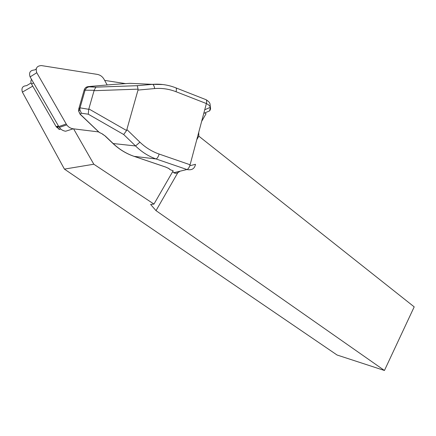 <?xml version="1.0" encoding="UTF-8"?>
<svg xmlns="http://www.w3.org/2000/svg" width="436" height="436" viewBox="0 0 436 436"><rect width="100%" height="100%" fill="white"/><g stroke="black" fill="none" stroke-linecap="round" stroke-linejoin="round"><path stroke-width="0.65" d="M201.634 121.41L206.048 113.752L204.882 112.88M177.779 172.76L156.023 210.637L150.6 204.44L153.963 204.086L93.816 164.225L73.591 128.843M93.816 164.225L64.419 169.108L337.066 355.013L384.443 370.48L414.2 306.868L198.816 136.152L196.767 139.716M198.816 136.152L198.734 132.315M104.651 80.393L125.933 83.679M153.963 204.086L173.174 170.776L170.28 169.778L169.566 169.092M156.023 210.637L384.443 370.48M64.419 169.108L22.389 92.11C21.168 88.077 22.558 85.93 26.558 85.679L31.098 82.976M60.724 129.007L59.122 129.541L57.536 126.789M59.443 129.438L56.184 126.707L31.566 84.061C30.694 82.426 30.673 80.845 31.496 79.319M173.157 172.089L174.416 173.01C175.85 173.675 177.708 173.076 180.003 171.206M189.807 165.745L195.475 164.307C194.663 168.716 191.829 170.46 186.973 169.539L156.061 158.955C148.425 156.251 141.591 151.919 135.563 145.956L139.923 142.18C145.575 147.597 151.979 151.554 159.135 154.055L190.101 164.781L206.386 103.55L176.051 91.724C169.037 89.009 161.909 87.963 154.666 88.568L137.989 90.078L138.07 89.146L94.045 90.693L94.132 90.301L85.08 90.187L84.224 89.865L78.725 109.071L78.594 110.984L80.104 114.248M102.406 134.097L105.403 136.141L113.18 143.542C119.344 149.395 126.326 153.668 134.119 156.355L156.061 158.955C157.238 158.513 158.263 156.878 159.135 154.055M142.926 83.908L129.993 83.331L112.788 84.491L88.176 86.601L95.985 87.129L137.264 85.679L152.546 84.339L162.9 84.54M129.993 83.331L152.589 84.35C153.559 84.742 154.251 86.148 154.666 88.568M175.79 87.821C176.515 88.186 176.602 89.484 176.051 91.724M78.693 109.185L80.022 107.839L88.721 109.305L94.045 90.693M88.721 109.305L88.274 114.205L81.379 113.218L80.153 114.303L99.174 132.375L102.22 133.836L105.403 136.141M88.857 108.918L126.582 130.517L123.688 134.511L88.274 114.205M95.931 87.146L137.275 85.69L138.07 89.146M88.911 86.862L95.855 87.162L94.132 90.301M88.688 86.895L86.557 87.903L85.162 89.936M79.962 108.095L79.892 109.818L81.379 113.218M78.6 111.033L80.268 114.248L99.479 132.593M88.176 86.601C86.214 86.851 84.9 87.941 84.224 89.865M126.582 130.517L137.989 90.078M80.022 107.839L85.08 90.187M79.39 110.292L79.516 109.616M210.375 107.196L209.64 110.869C211.558 108.095 210.474 105.659 206.386 103.55C206.909 101.397 206.795 100.111 206.048 99.691M175.915 87.876L205.945 99.659C206.757 100.018 206.893 101.316 206.37 103.545M186.973 169.539C188.216 169.135 189.262 167.549 190.101 164.781C189.229 167.538 188.183 169.124 186.93 169.528L173.877 172.694L172.656 171.67M99.114 132.315L102.22 133.836M133.999 156.311L165.729 167.081L168.874 168.514L170.503 169.871M36.193 68.948L34.608 69.973C30.193 70.256 28.694 72.572 30.106 76.905L59.296 127.443C60.936 129.601 63.057 130.865 65.651 131.231L73.264 128.805L98.7 131.923M107.18 84.971L104.046 79.287C102.455 76.562 100.176 74.927 97.206 74.371L41.398 65.58C36.864 65.869 35.321 68.245 36.771 72.725L66.741 124.898C68.425 127.121 70.599 128.424 73.264 128.805M32.76 86.126L22.389 92.11M203.781 113.349L209.64 110.869M126.996 129.661L139.923 142.18M112.984 143.515L135.563 145.956L123.688 134.511M168.329 168.203L168.874 168.514M173.8 172.705L174.416 173.01M56.184 126.707L58.37 125.944M31.566 84.061L33.556 82.889M58.74 126.587L66.168 124.009M30.106 76.905L36.771 72.725M172.618 171.735L174.215 172.967L175.501 173.239M137.286 85.685L152.589 84.344C160.535 83.723 168.263 84.878 175.768 87.816M79.853 109.85L78.622 111.017M210.375 107.311L204.735 109.758M210.381 107.37C209.907 103.752 210.822 102.863 206.163 99.746M170.296 169.795L168.694 168.46L165.68 167.081L134.075 156.355C126.331 153.717 119.322 149.455 113.055 143.58L105.283 136.185M56.473 127.159L58.637 126.407M59.296 127.443L66.741 124.898"/></g></svg>
